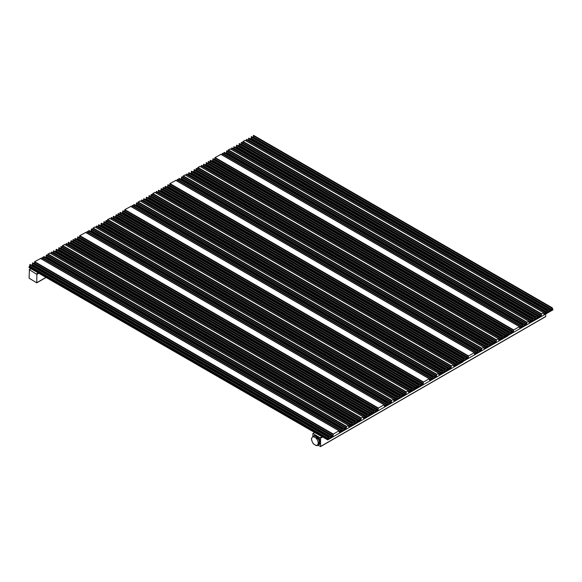 <?xml version="1.0" encoding="UTF-8"?>
<svg xmlns="http://www.w3.org/2000/svg" width="582" height="582" viewBox="0 0 582 582"><rect width="100%" height="100%" fill="white"/><g stroke="black" fill="none" stroke-linecap="round" stroke-linejoin="round"><path stroke-width="0.87" d="M312.803 436.646L312.89 433.495L314.738 432.572M317.808 445.201L320.566 446.452L320.566 438.173L313.101 433.517M313.072 436.376A5.093 2.939 60 0 1 313.48 436.042L314.135 435.663A5.093 2.939 60 0 1 318.063 437.024A5.093 2.939 60 0 1 320.282 442.145A5.093 2.939 60 0 1 319.227 444.481L318.572 444.859A5.093 2.939 60 0 1 318.078 445.048L317.088 445.616A5.093 2.939 60 0 1 316.572 445.667L314.345 444.553A4.663 2.692 60 0 1 312.345 442.058L311.457 439.294A5.093 2.939 60 0 1 311.443 438.944A5.093 2.939 60 0 1 311.457 438.602L311.799 437.984A4.663 2.692 -120 0 0 311.799 440.661M29.398 269.728L29.1 278.174L36.775 282.852L36.862 274.384L29.398 269.728L31.042 268.775M320.711 435.845L327.731 439.897L372.524 414.035L372.524 413.176L372.153 413.387M118.393 213.609L117.942 215.071L416.574 387.481L415.155 388.565M117.666 215.493L117.942 215.071M116.298 214.809L115.854 216.278L414.486 388.689L412.471 390.115M114.974 217.042L115.854 216.278M113.614 216.366L113.163 217.828L411.794 390.246L410.375 391.322M112.886 218.25L113.163 217.828M111.526 217.573L111.075 219.036L409.706 391.453L408.739 392.268M107.488 221.167L107.714 219.509L109.882 218.519M106.295 220.585L105.851 222.055L404.483 394.465L403.064 395.542M105.568 222.477L105.851 222.055M104.207 221.793L103.756 223.262L402.388 395.673L400.372 397.099M102.883 224.026L103.756 223.262M101.515 223.35L101.072 224.812L399.703 397.222L397.688 398.648M100.191 225.576L101.072 224.812M98.831 224.899L98.38 226.362L397.011 398.779L395.593 399.856M98.103 226.784L98.38 226.362M96.743 226.107L96.292 227.569L394.923 399.987L393.956 400.802M92.851 229.614L93.084 227.962L95.099 227.053M91.665 229.039L91.214 230.501L389.845 402.919L387.83 404.337M90.341 231.265L91.214 230.501M88.973 230.588L88.529 232.051L387.161 404.468L386.186 405.283M87.336 231.534L86.885 233.004L385.517 405.414L384.549 406.236M79.29 237.645L79.792 235.63L85.692 232.487M77.93 236.969L77.479 238.431L376.11 410.848L374.095 412.267M76.598 239.195L77.479 238.431M75.238 238.518L74.794 239.988L373.426 412.398L372.822 413.002L371.927 412.485M320.566 446.452L545.436 316.623M545.734 316.448L545.734 314.033M253.672 135.504L253.221 136.966L551.852 309.384L550.434 310.461M252.944 137.388L253.221 136.966M251.584 136.712L251.133 138.174L549.764 310.584L547.749 312.01M250.253 138.938L251.133 138.174M248.892 138.261L248.449 139.724L547.08 312.141L545.661 313.218M248.165 140.146L248.449 139.724M246.804 139.469L246.353 140.931L544.985 313.349L544.017 314.164M242.767 143.063L242.992 141.404L245.16 140.415M241.574 142.488L241.13 143.95L539.761 316.361L538.343 317.445M240.846 144.372L241.13 143.95M239.486 143.689L239.035 145.158L537.666 317.568L535.651 318.994M238.162 145.922L239.035 145.158M236.801 145.245L236.35 146.708L534.982 319.125L532.966 320.544M235.47 147.472L236.35 146.708M234.11 146.795L233.666 148.257L532.297 320.675L530.879 321.751M233.382 148.679L233.666 148.257M232.022 148.003L231.571 149.465L530.202 321.882L529.234 322.697M228.129 151.509L228.362 149.858L230.377 148.948M226.944 150.934L226.493 152.397L525.124 324.814L523.109 326.233M225.62 153.161L226.493 152.397M224.259 152.484L223.808 153.954L522.44 326.364L521.472 327.186M222.615 153.43L222.164 154.899L520.795 327.31L519.828 328.132M214.569 159.541L215.071 157.526L220.971 154.383M213.208 158.864L212.757 160.326L511.389 332.744L509.374 334.163M211.877 161.098L212.757 160.326M210.517 160.414L210.073 161.883L508.704 334.294L508.108 334.897L507.206 334.381M552.303 308.693L552.9 309.035L552.9 309.9L507.81 335.588M508.108 334.897L508.108 335.763M509.148 334.039L509.083 332.686L508.704 334.294M214.627 159.512L513.259 331.922L511.905 332.628L511.774 331.129L511.389 332.744M513.259 331.922L513.702 329.943L215.071 157.526M519.602 328.001L519.377 326.662L513.702 329.943M521.246 327.055L521.181 325.702L520.795 327.31M522.891 326.102L522.825 324.756L522.44 326.364M525.575 323.694L526.543 324.254L525.641 324.698L525.51 323.199L525.124 324.814M526.543 324.254L526.994 322.268L228.362 149.858M529.009 322.574L528.943 321.22L526.994 322.268M530.653 321.62L530.588 320.267L530.202 321.882M532.741 320.413L532.676 319.067L532.297 320.675M535.433 318.863L535.367 317.51L534.982 319.125M538.117 317.314L538.052 315.961L537.666 317.568M540.205 315.24L541.18 315.8L540.271 316.252L540.14 314.753L539.761 316.361M541.18 315.8L541.624 313.822L242.992 141.404M543.792 314.033L543.726 312.687L541.624 313.822M545.436 313.087L545.37 311.734L544.985 313.349M547.524 311.879L547.458 310.526L547.08 312.141M550.216 310.33L550.15 308.977L549.764 310.584M552.9 309.035L552.369 309.268L552.238 307.769L551.852 309.384M208.574 161.534L208.13 163.004L506.762 335.414L505.343 336.491M207.847 163.426L208.13 163.004M206.486 162.742L206.043 164.211L504.674 336.622L502.659 338.047M205.162 164.975L206.043 164.211M203.802 164.299L203.351 165.761L501.982 338.171L500.564 339.255M203.074 166.183L203.351 165.761M201.707 165.499L201.263 166.969L499.894 339.379L498.919 340.201M197.669 169.1L197.902 167.441L200.07 166.452M196.483 168.518L196.032 169.988L494.664 342.398L493.245 343.475M195.756 170.402L196.032 169.988M194.395 169.726L193.944 171.188L492.576 343.606L490.561 345.024M193.064 171.959L193.944 171.188M191.704 171.275L191.26 172.745L489.891 345.155L487.876 346.581M190.379 173.509L191.26 172.745M189.019 172.832L188.568 174.294L487.199 346.712L485.781 347.789M188.292 174.716L188.568 174.294M186.924 174.04L186.48 175.502L485.112 347.912L484.137 348.734M183.039 177.546L183.272 175.888L185.287 174.986M181.853 176.964L181.402 178.434L480.034 350.844L478.018 352.27M180.522 179.198L181.402 178.434M179.161 178.521L178.718 179.984L477.349 352.401L476.374 353.216M177.517 179.467L177.074 180.929L475.705 353.347L474.73 354.169M169.478 185.578L169.98 183.563L175.88 180.413M168.111 184.901L167.667 186.364L466.298 358.774L464.283 360.2M166.787 187.128L167.667 186.364M165.426 186.451L164.975 187.913L463.607 360.331L463.01 360.935L462.115 360.418M507.206 334.723L507.81 335.072L507.81 335.93L462.712 361.626M463.01 360.935L463.01 361.793M464.058 360.069L463.992 358.716L463.607 360.331M169.529 185.542L468.161 357.959L466.808 358.665L466.677 357.166L466.298 358.774M468.161 357.959L468.612 355.973L169.98 183.563M474.512 354.038L474.286 352.699L468.612 355.973M476.149 353.085L476.083 351.739L475.705 353.347M477.793 352.139L477.727 350.786L477.349 352.401M480.485 349.724L481.452 350.284L480.55 350.735L480.419 349.236L480.034 350.844M481.452 350.284L481.903 348.305L183.272 175.888M483.918 348.603L483.853 347.25L481.903 348.305M485.555 347.658L485.49 346.305L485.112 347.912M487.651 346.45L487.585 345.097L487.199 346.712M490.335 344.9L490.27 343.547L489.891 345.155M493.027 343.344L492.961 341.998L492.576 343.606M495.115 341.278L496.082 341.838L495.18 342.281L495.049 340.79L494.664 342.398M496.082 341.838L496.533 339.852L197.902 167.441M498.701 340.07L498.636 338.717L496.533 339.852M500.338 339.124L500.273 337.771L499.894 339.379M502.433 337.916L502.368 336.563L501.982 338.171M505.118 336.367L505.052 335.014L504.674 336.622M507.81 335.072L507.278 335.305L507.14 333.806L506.762 335.414M163.484 187.571L163.033 189.034L461.672 361.451L460.253 362.528M162.756 189.456L163.033 189.034M161.396 188.779L160.945 190.241L459.576 362.659L457.561 364.077M160.065 191.005L160.945 190.241M158.704 190.329L158.26 191.798L456.892 364.208L455.473 365.285M157.977 192.213L158.26 191.798M156.616 191.536L156.165 192.998L454.797 365.416L453.829 366.231M152.579 195.13L152.811 193.479L154.972 192.482M151.393 194.555L150.942 196.018L449.573 368.435L448.155 369.512M150.658 196.44L150.942 196.018M149.298 195.763L148.854 197.225L447.485 369.643L445.47 371.061M147.974 197.989L148.854 197.225M146.613 197.313L146.162 198.775L444.793 371.192L442.778 372.611M145.289 199.546L146.162 198.775M143.921 198.862L143.478 200.332L442.109 372.742L440.69 373.819M143.194 200.746L143.478 200.332M141.833 200.07L141.382 201.539L440.014 373.95L439.046 374.772M137.949 203.584L138.174 201.925L140.189 201.016M136.755 203.002L136.312 204.464L434.943 376.881L432.928 378.3M135.431 205.235L136.312 204.464M134.071 204.551L133.62 206.021L432.251 378.431L431.284 379.253M132.427 205.504L131.976 206.966L430.607 379.384L429.64 380.199M124.381 211.615L124.883 209.6L130.783 206.45M123.02 210.931L122.569 212.401L421.201 384.811L419.186 386.237M121.696 213.165L122.569 212.401M120.329 212.481L119.885 213.95L418.516 386.361L417.92 386.965L417.025 386.448M417.92 386.965L417.621 387.656M462.115 360.76L462.712 361.102L462.712 361.968L417.92 387.83M418.967 386.106L418.894 384.753L418.516 386.361M124.439 211.579L423.07 383.996L421.717 384.695L421.586 383.203L421.201 384.811M423.07 383.996L423.521 382.01L124.883 209.6M429.414 380.068L429.189 378.737L423.521 382.01M431.058 379.122L430.993 377.769L430.607 379.384M432.702 378.176L432.637 376.823L432.251 378.431M435.387 375.761L436.362 376.321L435.452 376.765L435.321 375.274L434.943 376.881M436.362 376.321L436.806 374.335L138.174 201.925M438.821 374.641L438.755 373.288L436.806 374.335M440.465 373.688L440.399 372.342L440.014 373.95M442.553 372.487L442.487 371.134L442.109 372.742M445.245 370.93L445.179 369.577L444.793 371.192M447.929 369.381L447.864 368.028L447.485 369.643M450.024 367.315L450.992 367.875L450.09 368.319L449.959 366.82L449.573 368.435M450.992 367.875L451.443 365.889L152.811 193.479M453.604 366.107L453.538 364.754L451.443 365.889M455.248 365.154L455.182 363.808L454.797 365.416M457.336 363.946L457.27 362.601L456.892 364.208M460.027 362.397L459.962 361.044L459.576 362.659M462.712 361.102L462.181 361.335L462.05 359.836L461.672 361.451M73.296 239.638L72.852 241.108L371.483 413.518L370.065 414.595M72.568 241.523L72.852 241.108M71.208 240.846L70.757 242.316L369.388 414.726L367.373 416.145M69.884 243.08L70.757 242.316M68.516 242.396L68.072 243.865L366.704 416.276L365.285 417.352M67.788 244.287L68.072 243.865M66.428 243.603L65.984 245.073L364.616 417.483L363.641 418.305M62.39 247.205L62.623 245.546L64.784 244.556M61.205 246.623L60.754 248.085L359.385 420.502L357.966 421.579M60.477 248.507L60.754 248.085M59.109 247.83L58.666 249.292L357.297 421.71L355.282 423.129M57.785 250.064L58.666 249.292M56.425 249.38L55.974 250.849L354.605 423.26L352.59 424.685M55.101 251.613L55.974 250.849M53.74 250.929L53.289 252.399L351.921 424.809L350.502 425.886M53.006 252.821L53.289 252.399M51.645 252.137L51.201 253.607L349.833 426.017L348.858 426.839M47.76 255.651L47.986 253.992L50.001 253.09M46.567 255.069L46.123 256.538L344.755 428.949L342.74 430.374M45.243 257.302L46.123 256.538M43.883 256.626L43.432 258.088L342.063 430.498L341.096 431.32M42.239 257.571L41.795 259.034L340.426 431.451L339.452 432.266M34.193 263.682L34.702 261.667L40.594 258.517M32.832 262.999L32.388 264.468L331.02 436.878L328.997 438.304M31.508 265.232L32.388 264.468M30.148 264.555L29.697 266.018L328.328 438.435L327.731 439.039L29.1 266.621L29.697 266.018M320.566 435.933L29.1 267.655L29.1 266.621M371.927 412.827L372.524 413.176M327.731 439.039L327.731 439.897M328.779 438.173L328.714 436.82L328.328 438.435M34.251 263.646L332.882 436.063L331.529 436.769L331.398 435.271L331.02 436.878M332.882 436.063L333.333 434.077L34.702 261.667M339.226 432.142L339.008 430.804L333.333 434.077M340.87 431.189L340.805 429.836L340.426 431.451M342.514 430.243L342.449 428.89L342.063 430.498M345.199 427.828L346.174 428.388L345.264 428.839L345.133 427.341L344.755 428.949M346.174 428.388L346.617 426.41L47.986 253.992M348.633 426.708L348.567 425.355L346.617 426.41M350.277 425.762L350.211 424.409L349.833 426.017M352.372 424.554L352.306 423.201L351.921 424.809M355.056 423.005L354.991 421.652L354.605 423.26M357.741 421.448L357.675 420.095L357.297 421.71M359.836 419.382L360.804 419.942L359.902 420.386L359.771 418.887L359.385 420.502M360.804 419.942L361.255 417.956L62.623 245.546M363.415 418.174L363.35 416.821L361.255 417.956M365.06 417.229L364.994 415.875L364.616 417.483M367.155 416.021L367.082 414.668L366.704 416.276M369.839 414.464L369.774 413.118L369.388 414.726M371.927 413.256L371.862 411.911L371.483 413.518M372.822 413.002L372.524 413.693M417.025 386.797L417.621 387.139L417.621 388.005L372.822 413.86M373.87 412.136L373.804 410.79L373.426 412.398M79.341 237.616L377.98 410.026L376.627 410.732L376.496 409.233L376.11 410.848M377.98 410.026L378.424 408.047L79.792 235.63M384.324 406.105L384.098 404.766L378.424 408.047M385.968 405.159L385.902 403.806L385.517 405.414M387.605 404.206L387.539 402.853L387.161 404.468M390.296 401.791L391.264 402.358L390.362 402.802L390.231 401.304L389.845 402.919M391.264 402.358L391.715 400.372L93.084 227.962M393.73 400.671L393.665 399.325L391.715 400.372M395.374 399.725L395.309 398.372L394.923 399.987M397.462 398.517L397.397 397.164L397.011 398.779M400.147 396.968L400.081 395.614L399.703 397.222M402.839 395.418L402.773 394.065L402.388 395.673M404.927 393.345L405.901 393.905L404.992 394.356L404.861 392.857L404.483 394.465M405.901 393.905L406.345 391.926L107.714 219.509M408.513 392.137L408.448 390.784L406.345 391.926M410.157 391.191L410.092 389.838L409.706 391.453M412.245 389.984L412.18 388.631L411.794 390.246M414.93 388.434L414.864 387.081L414.486 388.689M417.621 387.139L417.09 387.372L416.959 385.873L416.574 387.481M313.48 436.042A5.093 2.939 60 0 1 313.974 435.853L312.985 436.42A5.093 2.939 60 0 1 313.509 436.376L314.491 435.809A5.093 2.939 60 0 1 317.561 437.577L316.572 438.144A5.093 2.939 60 0 1 317.088 438.792L318.078 438.224A5.093 2.939 60 0 1 319.613 442.174L318.623 442.742A5.093 2.939 60 0 1 318.638 443.098A5.093 2.939 60 0 1 318.623 443.433L319.613 442.866A5.093 2.939 60 0 1 318.572 444.859M314.345 444.553L313.509 443.891A5.093 2.939 60 0 1 312.985 443.244L312.345 442.058M311.799 437.984L312.345 437.213A4.663 2.692 60 0 1 314.345 437.031L315.429 437.657A4.663 2.692 60 0 1 317.437 440.152L318.623 442.742M318.623 443.433L317.983 444.226A4.663 2.692 -120 0 0 317.983 441.549M317.983 444.226L317.437 444.997A4.663 2.692 60 0 1 315.429 445.179M312.345 437.213L312.985 436.42M313.509 436.376L314.345 437.031M314.491 435.809L317.561 437.577M315.429 437.657L316.572 438.144M317.088 438.792L317.437 440.152M318.078 438.224L319.613 442.174M319.613 442.866L318.078 445.048M317.437 444.997L317.088 445.616M320.267 437.657L322.057 436.624M36.564 273.867L38.208 272.914M36.862 274.384L38.805 273.264M36.862 282.656L45.971 277.396M320.566 438.173L322.654 436.966M507.206 333.952L508.479 334.679M508.704 333.086L210.073 160.676M212.532 160.719L511.163 333.13M511.389 331.536L212.757 159.126M214.845 159.126L513.484 331.536M513.484 330.329L214.845 157.918M519.377 326.662L220.745 154.252M519.602 327.142L520.57 327.702M520.795 326.102L222.164 153.692M521.246 326.189L522.214 326.749M522.44 325.156L223.808 152.746M226.274 152.79L524.906 325.2M525.124 323.607L226.493 151.189M228.137 151.451L526.768 323.861M526.768 322.654L228.137 150.243M528.783 321.235L230.152 148.817M529.009 321.708L529.976 322.268M530.202 320.675L231.571 148.257M233.44 148.65L532.072 321.06M532.297 319.467L233.666 147.057M236.125 147.093L534.756 319.511M534.982 317.918L236.35 145.5M238.816 145.544L537.448 317.961M537.666 316.361L239.035 143.95M240.904 144.336L539.536 316.753M539.761 315.16L241.13 142.743M242.774 143.005L541.406 315.415M541.406 314.207L242.774 141.797M543.566 312.701L244.935 140.284M543.792 313.174L544.759 313.734M544.985 312.141L246.353 139.724M248.223 140.117L546.854 312.527M547.08 310.933L248.449 138.516M250.907 138.56L549.539 310.977M549.764 309.384L251.133 136.966M253.003 137.352L551.634 309.77M551.852 308.176L253.221 135.759M462.115 359.982L463.388 360.716M463.607 359.123L164.975 186.706M167.441 186.749L466.073 359.167M466.298 357.574L167.667 185.156M169.755 185.156L468.386 357.574M468.386 356.366L169.755 183.948M474.286 352.699L175.655 180.289M474.512 353.172L475.479 353.732M475.705 352.139L177.074 179.729M476.149 352.226L477.124 352.787M477.349 351.193L178.718 178.776M181.177 178.82L479.808 351.237M480.034 349.637L181.402 177.226M183.046 177.488L481.678 349.898M481.678 348.691L183.046 176.281M483.693 347.272L185.061 174.855M483.918 347.745L484.886 348.305M485.112 346.712L186.48 174.294M188.342 174.68L486.974 347.098M487.199 345.504L188.568 173.087M191.034 173.13L489.666 345.548M489.891 343.947L191.26 171.537M193.719 171.581L492.35 343.991M492.576 342.398L193.944 169.988M195.814 170.373L494.445 342.783M494.664 341.19L196.032 168.78M197.676 169.035L496.308 341.452M496.308 340.244L197.676 167.827M498.476 338.731L199.844 166.321M498.701 339.211L499.669 339.772M499.894 338.171L201.263 165.761M203.125 166.146L501.757 338.564M501.982 336.963L203.351 164.553M205.817 164.597L504.449 337.007M504.674 335.414L206.043 163.004M207.905 163.389L506.536 335.807M506.762 334.206L208.13 161.796M417.025 386.019L418.291 386.754M418.516 385.153L119.885 212.743M122.351 212.786L420.982 385.197M421.201 383.603L122.569 211.193M124.664 211.193L423.296 383.603M423.296 382.396L124.664 209.986M429.189 378.737L130.557 206.319M429.414 379.209L430.389 379.77M430.607 378.176L131.976 205.759M431.058 378.264L432.026 378.824M432.251 377.223L133.62 204.813M136.086 204.857L434.718 377.267M434.943 375.674L136.312 203.263M137.949 203.518L436.58 375.936M436.58 374.728L137.949 202.31M438.595 373.302L139.964 200.892M438.821 373.775L439.796 374.335M440.014 372.742L141.382 200.332M143.252 200.717L441.884 373.127M442.109 371.534L143.478 199.124M145.936 199.168L444.568 371.578M444.793 369.985L146.162 197.567M148.628 197.611L447.26 370.028M447.485 368.435L148.854 196.018M150.716 196.41L449.348 368.821M449.573 367.227L150.942 194.81M152.586 195.072L451.217 367.482M451.217 366.274L152.586 193.864M453.378 364.769L154.747 192.358M453.604 365.241L454.578 365.802M454.797 364.208L156.165 191.798M158.035 192.184L456.666 364.594M456.892 363.001L158.26 190.59M160.719 190.634L459.351 363.044M459.576 361.451L160.945 189.034M162.815 189.426L461.446 361.837M461.672 360.243L163.033 187.826M29.471 266.403L328.103 438.821M328.328 437.228L29.697 264.81M32.163 264.854L330.794 437.271M331.02 435.671L32.388 263.26M34.476 263.26L333.108 435.671M333.108 434.47L34.476 262.053M339.008 430.804L40.376 258.386M339.226 431.277L340.201 431.837M340.426 430.243L41.795 257.826M340.87 430.331L341.845 430.891M342.063 429.298L43.432 256.88M45.898 256.924L344.529 429.334M344.755 427.741L46.123 255.331M47.768 255.585L346.399 428.003M346.399 426.795L47.768 254.378M348.414 425.369L49.783 252.959M348.633 425.849L349.607 426.41M349.833 424.809L51.201 252.399M53.064 252.784L351.695 425.202M351.921 423.601L53.289 251.191M55.756 251.235L354.387 423.645M354.605 422.052L55.974 249.642M58.44 249.685L357.072 422.096M357.297 420.502L58.666 248.085M60.528 248.478L359.159 420.888M359.385 419.295L60.754 246.884M62.398 247.139L361.029 419.557M361.029 418.349L62.398 245.931M363.197 416.836L64.566 244.425M363.415 417.309L364.39 417.869M364.616 416.276L65.984 243.865M67.847 244.251L366.478 416.668M366.704 415.068L68.072 242.658M70.538 242.701L369.17 415.112M369.388 413.518L70.757 241.108M72.626 241.494L371.258 413.904M371.483 412.311L72.852 239.9M371.927 412.056L373.2 412.784M373.426 411.19L74.794 238.78M77.253 238.824L375.885 411.234M376.11 409.641L77.479 237.223M79.567 237.223L378.198 409.641M378.198 408.433L79.567 236.016M384.098 404.766L85.467 232.356M384.324 405.239L385.291 405.799M385.517 404.206L86.885 231.796M385.968 404.294L386.935 404.854M387.161 403.261L88.529 230.843M90.988 230.887L389.62 403.304M389.845 401.711L91.214 229.293M92.858 229.555L391.49 401.966M391.49 400.758L92.858 228.348M393.505 399.339L94.873 226.922M393.73 399.812L394.698 400.372M394.923 398.779L96.292 226.362M98.162 226.754L396.793 399.165M397.011 397.571L98.38 225.154M100.846 225.198L399.478 397.615M399.703 396.022L101.072 223.604M103.531 223.648L402.169 396.058M402.388 394.465L103.756 222.055M105.626 222.44L404.257 394.858M404.483 393.257L105.851 220.847M107.488 221.102L406.12 393.519M406.12 392.312L107.488 219.901M408.288 390.806L109.656 218.388M408.513 391.279L409.481 391.839M409.706 390.246L111.075 217.828M112.944 218.221L411.576 390.631M411.794 389.038L113.163 216.62M115.629 216.664L414.26 389.082M414.486 387.481L115.854 215.071M117.717 215.456L416.348 387.874M416.574 386.281L117.942 213.863M312.89 433.495L314.615 432.499M36.775 282.852L46.094 277.469M29.187 269.706L30.919 268.709M320.478 446.641L545.647 316.644M509.083 332.686L210.451 160.268M511.774 331.129L213.143 158.719M519.537 326.648L220.905 154.237M521.181 325.702L222.55 153.292M522.825 324.756L224.194 152.339M525.51 323.199L226.878 150.789M528.943 321.22L230.312 148.803M530.588 320.267L231.956 147.857M532.676 319.067L234.044 146.649M535.367 317.51L236.736 145.1M538.052 315.961L239.42 143.543M540.14 314.753L241.508 142.343M543.726 312.687L245.095 140.269M545.37 311.734L246.739 139.324M547.458 310.526L248.827 138.116M550.15 308.977L251.519 136.566M552.238 307.769L253.607 135.359M463.992 358.716L165.361 186.305M466.677 357.166L168.045 184.756M474.446 352.685L175.815 180.267M476.083 351.739L177.452 179.321M477.727 350.786L179.096 178.376M480.419 349.236L181.788 176.819M483.853 347.25L185.221 174.84M485.49 346.305L186.858 173.894M487.585 345.097L188.954 172.687M490.27 343.547L191.638 171.13M492.961 341.998L194.33 169.58M495.049 340.79L196.418 168.373M498.636 338.717L200.004 166.306M500.273 337.771L201.641 165.353M502.368 336.563L203.736 164.153M505.052 335.014L206.421 162.596M507.14 333.806L208.509 161.389M418.894 384.753L120.263 212.343M421.586 383.203L122.955 210.786M429.349 378.722L130.717 206.304M430.993 377.769L132.361 205.359M432.637 376.823L134.006 204.406M435.321 375.274L136.69 202.856M438.755 373.288L140.124 200.877M440.399 372.342L141.768 199.924M442.487 371.134L143.856 198.717M445.179 369.577L146.548 197.167M447.864 368.028L149.232 195.617M449.959 366.82L151.327 194.41M453.538 364.754L154.907 192.336M455.182 363.808L156.551 191.391M457.27 362.601L158.639 190.183M459.962 361.044L161.33 188.633M462.05 359.836L163.418 187.426M328.714 436.82L30.082 264.41M331.398 435.271L32.767 262.853M339.161 430.789L40.529 258.372M340.805 429.836L42.173 257.426M342.449 428.89L43.817 256.48M345.133 427.341L46.502 254.923M348.567 425.355L49.936 252.944M350.211 424.409L51.58 251.991M352.306 423.201L53.675 250.791M354.991 421.652L56.359 249.234M357.675 420.095L59.044 247.685M359.771 418.887L61.139 246.477M363.35 416.821L64.718 244.411M364.994 415.875L66.363 243.458M367.082 414.668L68.45 242.25M369.774 413.118L71.142 240.701M371.862 411.911L73.23 239.493M373.804 410.79L75.173 238.373M376.496 409.233L77.857 236.823M384.258 404.752L85.627 232.342M385.902 403.806L87.271 231.389M387.539 402.853L88.908 230.443M390.231 401.304L91.6 228.893M393.665 399.325L95.033 226.907M395.309 398.372L96.677 225.962M397.397 397.164L98.765 224.754M400.081 395.614L101.45 223.204M402.773 394.065L104.142 221.647M404.861 392.857L106.23 220.44M408.448 390.784L109.816 218.374M410.092 389.838L111.46 217.428M412.18 388.631L113.548 216.22M414.864 387.081L116.233 214.671M416.959 385.873L118.328 213.463"/></g></svg>
